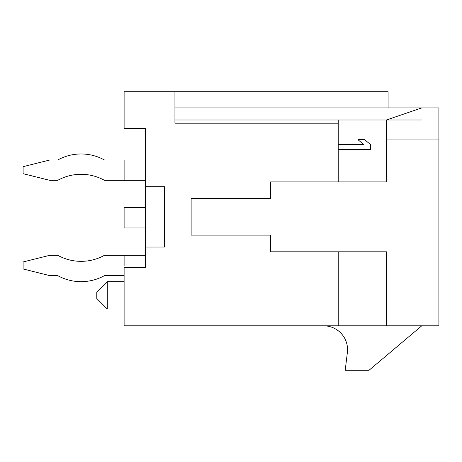 <?xml version="1.0" encoding="UTF-8"?>
<svg xmlns="http://www.w3.org/2000/svg" width="462" height="462" viewBox="0 0 462 462"><rect width="100%" height="100%" fill="white"/><g stroke="black" fill="none" stroke-linecap="round" stroke-linejoin="round"><path stroke-width="0.69" d="M421.696 107.912L386.486 119.981L386.486 139.039L438.9 139.039L438.9 107.912L174.936 107.912M386.486 301.039L438.9 301.039L438.9 325.82L386.486 325.82L386.486 251.807L270.547 251.807L270.547 235.129L191.135 235.129L191.135 198.602L270.547 198.602L270.547 181.924L338.207 181.924L338.207 119.981L386.486 119.981M386.486 139.039L386.486 181.924L338.207 181.924M388.074 107.912L388.074 91.713L124.111 91.713L124.111 128.557L145.391 128.557L145.391 267.689L124.111 267.689L124.111 325.82L386.486 325.82M338.207 149.601L370.605 149.601L370.605 144.641L364.691 139.674L357.934 139.674L363.848 144.641L338.207 144.641M338.207 325.82L338.207 251.807M323.729 325.82A23.822 23.822 0 0 1 347.372 352.546L345.195 370.287L369.017 370.287L421.748 325.82M145.391 128.557L145.391 160.008L104.476 160.008A48.285 48.285 0 0 0 57.721 160.008L49.781 160.008L23.1 166.661L23.1 173.683L49.781 180.336L57.721 180.336A48.285 48.285 0 0 1 104.476 180.336L145.391 180.336M174.936 91.713L174.936 123.192L338.207 123.192M145.391 247.043L164.455 247.043L164.455 186.688L145.391 186.688M438.9 139.039L438.9 301.039M145.391 207.652L124.111 207.652L124.111 227.98L145.391 227.98M145.391 255.301L104.476 255.301A48.285 48.285 0 0 1 57.721 255.301L49.781 255.301L23.1 261.954L23.1 268.976L49.781 275.629L57.721 275.629A48.285 48.285 0 0 0 104.476 275.629L124.111 275.629M57.721 275.629A48.285 48.285 0 0 0 104.476 275.629M96.795 295.322L96.795 292.146L107.276 281.664L107.276 308.98L96.795 298.498L96.795 295.322M174.936 119.981L421.696 119.981M124.111 180.336C124.111 188.271 124.111 188.271 124.111 180.336L124.111 160.008C124.111 152.073 124.111 152.073 124.111 160.008M124.111 265.465L124.111 255.301C124.111 247.366 124.111 247.366 124.111 255.301M124.111 308.98L107.276 308.98M124.111 281.664L107.276 281.664"/></g></svg>
